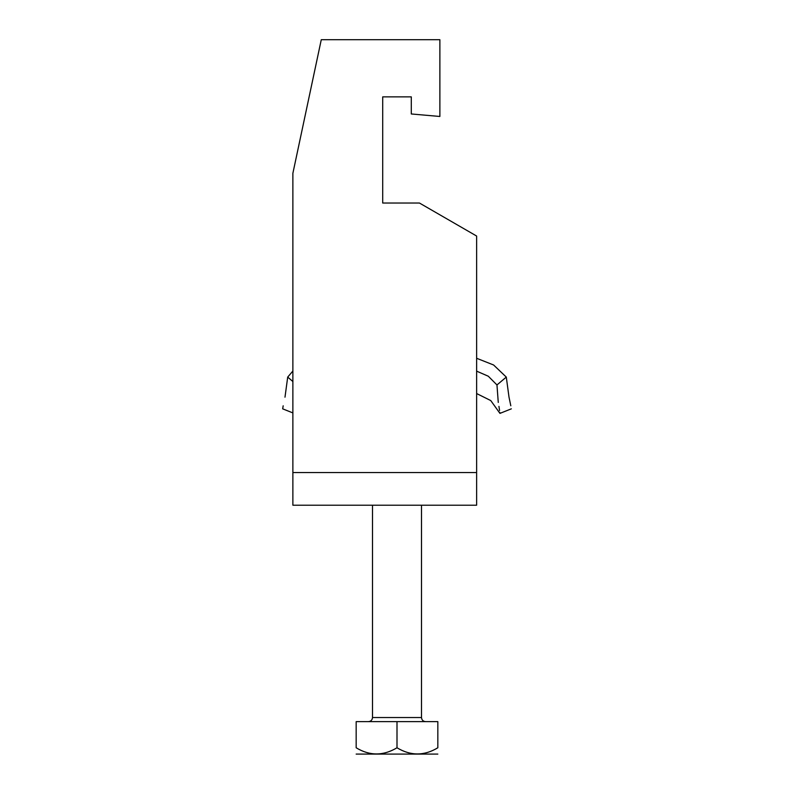 <?xml version="1.0" encoding="UTF-8"?>
<svg xmlns="http://www.w3.org/2000/svg" width="794" height="794" viewBox="0 0 794 794"><rect width="100%" height="100%" fill="white"/><g stroke="black" fill="none" stroke-linecap="round" stroke-linejoin="round"><path stroke-width="1.19" d="M411.292 96.868L411.292 113.969L439.876 116.47L439.876 39.7L321.272 39.7L292.877 173.291L292.877 505.212L476.628 505.212L476.628 236.046L419.46 203.036L382.708 203.036L382.708 96.868L411.292 96.868L382.708 96.868L382.708 203.036M284.996 397.119L287.706 377.09L284.996 397.119C281.83 412.632 281.83 412.632 284.996 397.119L284.977 397.179M283.18 405.803L282.664 408.841L292.877 412.91M292.877 371.046L287.706 377.09L292.877 381.527M476.628 358.273L493.59 364.982L506.294 377.09L509.004 397.119C512.17 412.632 512.17 412.632 509.004 397.119L510.81 405.784M498.265 402.439C500.567 416.929 500.567 416.929 498.265 402.439L496.965 384.951L506.294 377.09L509.004 397.119M511.336 408.841L499.952 413.376L499.833 412.463M499.575 410.548L498.94 406.389M496.965 384.951L488.3 376.227L476.628 371.145M437.831 754.082L356.169 754.082M437.831 747.769C437.831 755.997 437.831 755.997 437.831 747.769C437.831 755.997 437.831 755.997 437.831 747.769L437.831 721.637L356.169 721.637L356.169 747.769C369.657 755.997 383.274 755.997 397 747.769C410.617 755.997 424.234 755.997 437.831 747.769M356.169 747.769C356.169 755.997 356.169 755.997 356.169 747.769M397 747.769L397 721.637M292.877 472.539L476.628 472.539M372.495 505.212L372.495 717.548L421.505 717.548C421.743 720.029 423.103 721.389 425.584 721.637M476.628 393.546L490.752 400.563L499.952 413.376M372.495 717.548C372.257 720.029 370.897 721.389 368.416 721.637M421.505 505.212L421.505 717.548"/></g></svg>
